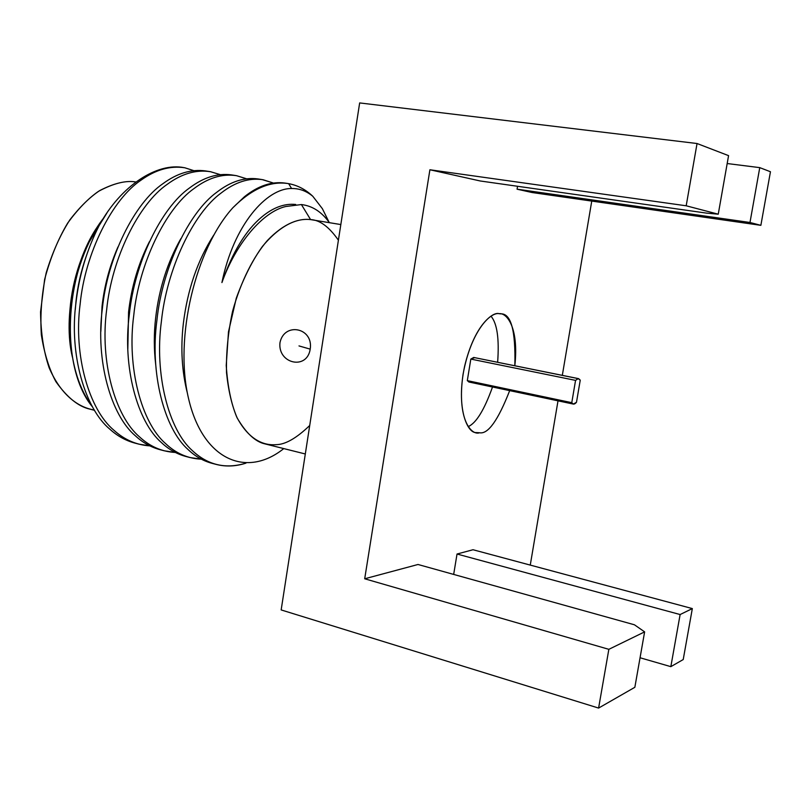 <?xml version="1.0" encoding="UTF-8"?>
<svg xmlns="http://www.w3.org/2000/svg" width="811" height="811" viewBox="0 0 811 811"><rect width="100%" height="100%" fill="white"/><g stroke="black" fill="none" stroke-linecap="round" stroke-linejoin="round"><path stroke-width="1.22" d="M575.557 380.379L578.192 378.615L473.725 357.458L470.826 359.08L575.557 380.379L571.775 402.672C572.992 404.689 574.563 404.557 576.489 402.276L580.25 380.136L578.192 378.615L575.557 380.379L470.826 359.08L467.308 380.633L469.123 382.052L573.357 404.081L571.775 402.672L467.308 380.633L571.775 402.672L575.557 380.379M232.848 207.758C251.582 189.004 269.881 180.914 287.753 183.499L288.635 183.651C297.576 185.283 305.625 189.49 312.793 196.272L322.362 208.66L329.094 222.265L322.362 208.66L312.793 196.272C305.625 189.49 297.576 185.283 288.635 183.651C270.539 180.64 251.947 188.679 232.848 207.758C195.775 248.612 173.949 337.599 188.578 398.657C202.791 459.979 246.463 478.5 283.769 448.595C246.463 478.5 202.791 459.979 188.578 398.657C173.949 337.599 195.775 248.612 232.848 207.758L244.466 196.718C258.08 185.831 271.573 181.279 284.935 183.073L287.753 183.499M245.966 463.132C235.788 466.447 225.863 466.883 216.182 464.409C207.373 462.027 199.445 457.445 192.4 450.642C168.627 429.82 154.272 374.043 161.389 321.44C166.752 268.836 193.464 213.009 221.17 192.988C234.947 182.242 248.632 177.781 262.227 179.606L273.388 183.033L263.078 179.738C249.241 177.589 235.271 181.999 221.17 192.988C193.464 213.009 166.752 268.836 161.389 321.44C154.272 374.043 168.627 429.82 192.4 450.642C207.88 465.149 225.742 469.316 245.966 463.132M214.063 463.801C204.382 461.641 195.725 456.887 188.061 449.517C164.217 428.705 149.792 372.999 156.888 320.477C162.23 267.965 188.963 212.249 216.74 192.278C230.547 181.552 244.273 177.112 257.908 178.937C244.273 177.112 230.547 181.552 216.74 192.278C188.963 212.249 162.23 267.965 156.888 320.477C149.792 372.999 164.217 428.705 188.061 449.517C195.127 456.319 203.074 460.901 211.914 463.294L216.182 464.409M236.518 175.683L246.605 178.795L236.518 175.683C222.407 173.483 208.204 177.802 193.92 188.618C165.829 208.336 138.945 263.484 133.734 315.55C126.739 367.606 141.53 422.936 165.748 443.729C176.068 453.45 187.919 458.59 201.31 459.168L189.936 457.536C180.985 455.113 172.915 450.51 165.748 443.729C141.53 422.936 126.739 367.606 133.734 315.55C138.945 263.484 165.829 208.336 193.92 188.618C207.89 178.035 221.798 173.676 235.656 175.541L234.784 175.419M187.858 456.938C178.065 454.728 169.276 449.953 161.49 442.634C137.211 421.842 122.349 366.572 129.324 314.607C134.525 262.632 161.43 207.586 189.581 187.919C203.571 177.366 217.52 173.017 231.419 174.892C217.52 173.017 203.571 177.366 189.581 187.919C161.43 207.586 134.525 262.632 129.324 314.607C122.349 366.572 137.211 421.842 161.49 442.634C168.688 449.406 176.778 454.008 185.749 456.431L189.936 457.536M175.328 452.457L164.197 450.784C155.114 448.331 146.923 443.718 139.614 436.957C114.98 416.195 99.783 361.3 106.657 309.782C111.725 258.243 138.772 203.754 167.218 184.34C181.36 173.909 195.481 169.651 209.593 171.557L210.475 171.699C196.1 169.469 181.684 173.676 167.218 184.34C138.772 203.754 111.725 258.243 106.657 309.782C99.783 361.3 114.98 416.195 139.614 436.957C150.005 446.547 161.916 451.717 175.328 452.457M162.159 450.206C152.255 447.946 143.344 443.171 135.457 435.872C110.752 415.12 95.485 360.287 102.338 308.859C107.397 257.411 134.464 203.034 162.97 183.661C177.133 173.25 191.284 169.002 205.436 170.918C191.284 169.002 177.133 173.25 162.97 183.661C134.464 203.034 107.397 257.411 102.338 308.859C95.485 360.287 110.752 415.12 135.457 435.872C142.777 442.644 150.988 447.246 160.091 449.71L164.197 450.784M85.986 256.925C80.968 271.482 77.643 286.171 76.031 301.003L75.291 309.488L76.031 301.003C77.643 286.171 80.968 271.482 85.986 256.925M117.97 246.939C109.627 265.998 104.315 285.857 102.024 306.517L100.848 331.425L102.024 306.517C104.315 285.857 109.627 265.998 117.97 246.939M149.406 241.719C138.357 263.504 131.412 286.982 128.564 312.144L127.824 348.963L128.564 312.144C131.412 286.982 138.357 263.504 149.406 241.719M180.853 238.667C167.451 262.318 159.057 288.726 155.651 317.892C153.837 333.574 153.857 349.156 155.712 364.615C153.857 349.156 153.837 333.574 155.651 317.892C159.057 288.726 167.451 262.318 180.853 238.667M213.769 235.058C197.59 260.219 187.442 289.791 183.316 323.761C180.488 348.385 181.867 371.62 187.463 393.477C181.867 371.62 180.488 348.385 183.316 323.761C187.442 289.791 197.59 260.219 213.769 235.058M309.721 425.481C296.512 438.193 285.32 444.59 276.135 444.661C264.457 445.675 249.149 440.637 236.741 417.057C231.094 403.442 227.597 386.229 226.228 365.426L228.479 331.841L236.275 298.215C243.898 277.342 252.606 260.088 262.429 246.443C282.096 222.873 299.127 218.169 310.583 219.588C319.828 219.963 329.094 226.837 338.41 240.198M340.823 224.556L310.583 219.588L340.823 224.566L310.583 219.588L301.408 204.554L285.796 206.501C263.23 211.6 236.052 242.864 221.92 282.573C233.588 225.002 266.525 188.162 291.605 188.517L288.635 183.651L291.605 188.517C299.32 188.385 306.386 190.97 312.793 196.272C306.386 190.97 299.32 188.385 291.605 188.517C266.525 188.162 233.588 225.002 221.92 282.573C236.052 242.864 263.23 211.6 285.796 206.501L301.408 204.554L310.583 219.588C300.07 218.311 285.117 222.021 267.366 240.532C253.975 256.023 240.928 280.768 232.534 311.465C228.043 332.54 226.046 352.957 226.522 372.725C228.428 390.983 232.017 406.139 237.288 418.182C246.189 433.277 255.414 441.843 264.964 443.891L305.311 453.978M329.398 222.68C321.724 211.894 312.397 205.862 301.408 204.554C312.397 205.862 321.724 211.894 329.398 222.68M310.207 349.135L298.995 345.922L310.207 349.135C307.045 370.445 277.656 363.804 279.967 342.718C284.205 321.673 313.675 327.654 310.207 349.135M468.89 380.967L468.657 381.9M770.45 171.739L759.755 167.634L749.982 222.488L760.87 225.336L770.45 171.739L760.87 225.336L749.982 222.488L759.755 167.634L727.183 163.538L759.755 167.634L770.45 171.739M670.839 666.652L683.217 659.556L692.33 608.585L680.125 614.545L670.839 666.652L680.125 614.545L692.33 608.585L683.217 659.556L670.839 666.652L640.061 657.762L670.839 666.652M634.425 624.784L644.623 631.87L634.851 687.292L644.623 631.87L608.848 649.327L598.599 708.074L634.851 687.292L598.599 708.074L281.164 609.933L359.658 102.926L697.044 143.517L686.187 205.791L718.252 214.185L728.572 155.641L697.044 143.517L728.572 155.641L718.252 214.185L706.716 213.141L480.274 180.985L706.716 213.141L718.252 214.185L686.187 205.791L697.044 143.517L359.658 102.926L281.164 609.933L598.599 708.074L608.848 649.327L644.623 631.87L634.425 624.784L418.01 564.486L634.425 624.784M517.55 186.277L517.073 189.186L749.982 222.488L517.073 189.186L532.107 192.531L760.87 225.336L532.107 192.531L517.073 189.186L517.55 186.277M591.756 201.087L562.317 375.351L591.756 201.087M558.009 400.837L530.262 565.105L558.009 400.837M473.016 549.736L692.33 608.585L473.016 549.736L457.029 554.025L680.125 614.545L457.029 554.025L453.673 574.431L457.029 554.025L473.016 549.736M418.01 564.486L364.697 578.78L608.848 649.327L364.697 578.78L429.901 169.763L686.187 205.791L429.901 169.763L480.274 180.985L429.901 169.763L364.697 578.78L418.01 564.486M499.17 313.695C506.591 312.549 519.03 327.198 514.833 365.731C515.745 330.442 510.991 313.158 500.58 313.857L499.17 313.695C492.328 311.951 474.445 325.343 464.632 366.177C455.711 408.186 467.44 433.155 476.006 432.577L479.565 432.76C471.586 435.821 456.542 419.713 463.051 374.358C471.343 328.871 492.064 311.089 499.17 313.695M509.683 390.618C498.055 420.382 488.019 434.422 479.565 432.76C488.019 434.422 498.055 420.382 509.683 390.618M491.01 316.189C497.143 323.447 499.353 338.795 497.64 362.243C499.353 338.795 497.143 323.447 491.01 316.189M492.52 386.989C484.268 409.991 476.148 423.21 468.15 426.637C476.148 423.21 484.268 409.991 492.52 386.989M136.958 443.607C126.942 441.296 117.93 436.511 109.921 429.252C84.82 408.531 69.178 354.133 75.91 303.233C79.072 275.588 86.838 249.666 99.195 225.478L106.849 213.131L99.195 225.478C86.838 249.666 79.072 275.588 75.91 303.233C69.178 354.133 84.82 408.531 109.921 429.252C117.372 436.004 125.705 440.626 134.94 443.11L138.965 444.164C129.75 441.681 121.427 437.068 114.006 430.317C124.458 439.785 136.41 444.975 149.863 445.878L138.965 444.164M295.691 204.473C284.377 203.318 273.003 207.535 261.568 217.145C245.662 230.506 232.443 252.322 221.92 282.573C232.443 252.322 245.662 230.506 261.568 217.145C273.003 207.535 284.377 203.318 295.691 204.473M184.766 167.765C170.198 165.556 155.631 169.681 141.053 180.143C112.263 199.273 85.074 253.113 80.137 304.135C73.385 355.117 88.967 409.585 114.006 430.317C88.967 409.585 73.385 355.117 80.137 304.135C85.074 253.113 112.263 199.273 141.053 180.143C155.631 169.681 170.198 165.556 184.766 167.765L193.859 170.665L184.766 167.765M220.339 174.649L210.475 171.699L220.339 174.649M103.514 218.189C64.17 268.259 58.97 367.17 92.586 407.031C79.377 389.452 71.885 365.802 70.131 336.099C68.945 302.919 75.271 271.624 89.109 242.205L103.514 218.189M184.006 167.644C157.253 162.241 120.981 185.405 99.195 225.478C120.981 185.405 157.253 162.241 184.006 167.644M99.641 223.704L87.659 244.172C74.531 271.634 68.428 301.124 69.351 332.652L72.443 357.276C62.417 316.625 76.001 254.948 99.641 223.704M94.329 410.021C79.853 407.72 61.808 396.832 49.197 367.92C43.713 351.893 40.834 333.24 40.55 311.961L44.635 279.46C50.292 258.05 57.986 239.235 67.729 223.005C77.968 209.015 88.217 198.462 98.486 191.345C113.388 183.347 125.847 180.224 135.863 181.978C126.151 180.306 114.128 183.154 99.794 190.534C89.899 197.083 79.934 206.835 69.898 219.791C60.247 234.855 52.34 252.576 46.176 272.932C41.655 294.129 40.043 314.78 41.351 334.852C44.291 353.474 49.126 369.046 55.837 381.555C66.999 397.349 78.322 406.534 89.828 409.119L94.502 410.305M578.618 378.646L473.725 357.458L578.618 378.646L580.25 380.136L576.489 402.276L573.357 404.081M471.363 381.484L467.308 380.633L470.826 359.08L474.658 357.641M262.227 179.606L257.908 178.937M235.656 175.541L231.419 174.892M209.593 171.557L205.436 170.918M87.659 244.172L89.109 242.205M69.351 332.652L70.131 336.099"/></g></svg>
